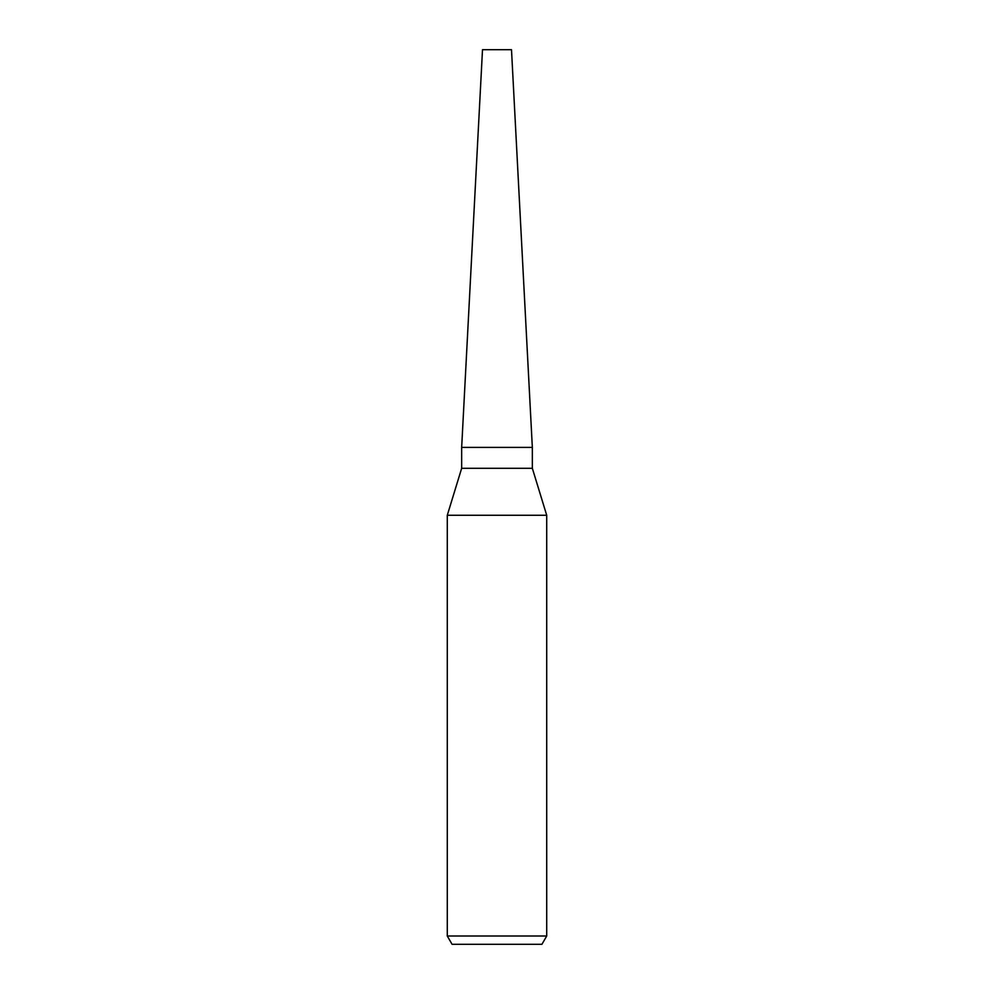 <?xml version="1.0" encoding="UTF-8"?>
<svg xmlns="http://www.w3.org/2000/svg" width="994" height="994" viewBox="0 0 994 994"><rect width="100%" height="100%" fill="white"/><g stroke="black" fill="none" stroke-linecap="round" stroke-linejoin="round"><path stroke-width="1.49" d="M532.337 468.298L532.337 447.412L461.663 447.412L532.337 447.412L511.5 49.7L482.5 49.7L461.663 447.412L461.663 468.298L532.337 468.298L546.712 515.265L546.712 936.013L447.288 936.013L452.071 944.3L541.929 944.3L546.712 936.013M461.663 468.298L447.288 515.265L546.712 515.265M447.288 515.265L447.288 936.013"/></g></svg>
